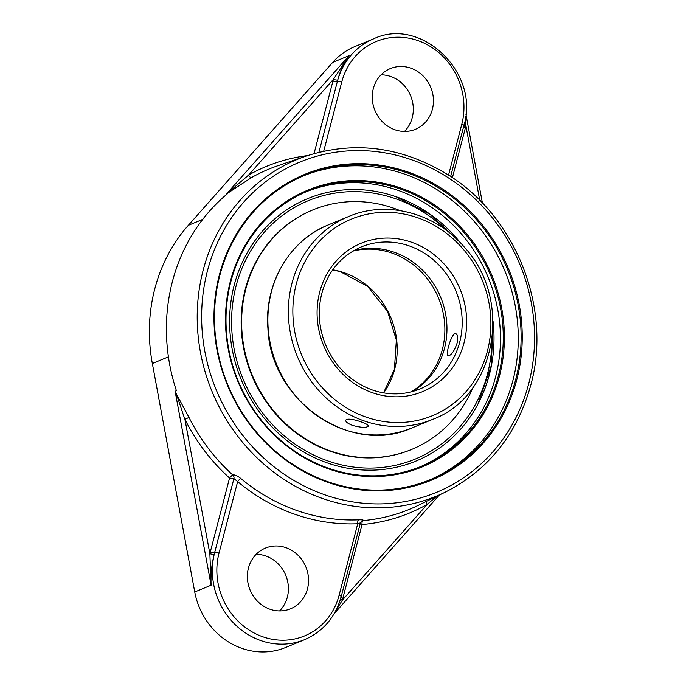 <?xml version="1.0" encoding="UTF-8"?>
<svg xmlns="http://www.w3.org/2000/svg" width="686" height="686" viewBox="0 0 686 686"><rect width="100%" height="100%" fill="white"/><g stroke="black" fill="none" stroke-linecap="round" stroke-linejoin="round"><path stroke-width="1.03" d="M407.964 173.138A164.623 151.314 -112.5 0 1 520.64 324.264A164.623 151.314 -112.5 0 1 430.662 479.531A164.623 151.314 -112.5 0 1 327.608 481.632A164.623 151.314 -112.5 0 1 214.932 330.506A164.623 151.314 -112.5 0 1 304.91 175.239A164.623 151.314 -112.5 0 1 407.964 173.138M327.711 482.318A165.489 152.103 67.5 0 0 517.115 294.92A165.489 152.103 67.5 0 0 259.48 204.531A165.489 152.103 67.5 0 0 327.711 482.318M429.239 480.106A164.623 151.314 67.5 0 0 517.741 324.615A164.623 151.314 67.5 0 0 405.134 174.304A164.623 151.314 67.5 0 0 303.504 175.83M230.839 281.74A148.862 136.823 -112.5 0 1 307.782 191.102A148.862 136.823 -112.5 0 1 454.664 222.65A148.862 136.823 -112.5 0 1 498.439 375.636A148.862 136.823 -112.5 0 1 421.496 466.266A148.862 136.823 -112.5 0 1 274.614 434.727A148.862 136.823 -112.5 0 1 230.839 281.74M499.537 375.774A149.728 137.62 67.5 0 0 329.314 183.454A149.728 137.62 67.5 0 0 266.014 426.443A149.728 137.62 67.5 0 0 499.537 375.774M420.072 466.84A148.862 136.823 67.5 0 0 495.609 376.803A148.862 136.823 67.5 0 0 452.426 224.391A148.862 136.823 67.5 0 0 306.376 191.703M251.436 177.631A3.456 1.355 60.4 0 1 248.564 175.101L226.852 193.735L251.436 177.631A184.045 169.159 -112.5 0 1 277.907 165.712L306.29 156.014A182.167 167.435 67.5 0 0 203.133 270.31A182.167 167.435 67.5 0 0 260.448 461.061A182.167 167.435 67.5 0 0 445.205 492.179L445.205 492.179C488.586 469.987 517.115 434.264 530.818 385.009C552.273 308.074 515.598 215.738 447.135 174.253C401.524 146.693 354.576 140.613 306.29 156.014M339.116 595.242A3.456 0.866 -165.4 0 1 341.199 596.631L360.442 522.783L361.848 520.88A3.456 3.156 -115.3 0 1 362.851 520.605C363.932 519.928 362.534 519.671 358.641 519.825A183.874 169.005 -112.5 0 1 240.769 478.468A3.456 0.677 129.9 0 0 237.648 481.615A187.329 172.186 67.5 0 0 357.732 523.752L339.116 595.242A66.808 61.406 -112.5 0 1 262.764 636.762A66.808 61.406 -112.5 0 1 219.023 553.105L237.648 481.615L233.917 478.596A3.456 0.866 14.6 0 1 229.553 478.031A3.456 0.626 132 0 1 232.777 474.969A3.456 3.156 -115.3 0 1 233.917 478.596L214.658 552.53A70.264 64.578 67.5 0 0 214.246 554.185A3.456 0.84 13.2 0 1 209.865 553.696L211.108 585.209C210.619 574.722 211.665 564.381 214.246 554.185A70.264 64.578 67.5 0 0 235.941 625.34A70.264 64.578 67.5 0 0 304.644 639.626L285.762 647.43A70.264 64.578 67.5 0 1 194.747 591.975L152.343 363.511A165.566 152.172 67.5 0 1 188.333 225.334L332.693 62.392A70.264 64.578 67.5 0 1 354.765 46.614L373.647 38.81A70.264 64.578 67.5 0 0 337.778 79.953C340.385 70.229 344.14 62.117 349.054 55.635L333.43 79.302A3.456 0.892 -164 0 0 337.778 79.953A70.264 64.578 67.5 0 0 337.332 81.591A3.456 0.866 14.6 0 1 332.959 81.025L314.059 153.578M463.916 124.775A3.456 0.84 -166.8 0 0 465.914 125.787L465.657 116.208M426.443 501.346A3.456 1.355 -119.6 0 0 427.215 504.382L436.69 496.338M445.205 492.179L418.254 505.342A184.045 169.159 -112.5 0 1 362.851 520.605A3.456 1.312 -94.9 0 0 362.071 524.524A3.456 0.866 14.6 0 1 360.227 523.59M335.84 610.66L342.34 600.181A3.456 0.892 16 0 1 340.488 599.161M210.293 551.964A73.719 67.76 67.5 0 0 209.865 553.696L184.928 419.369L188.976 417.397L175.213 391.792C178.334 398.437 181.627 410.4 184.928 419.369A187.501 172.34 67.5 0 0 229.553 478.031L210.293 551.964A3.456 0.866 -165.4 0 0 214.658 552.53A3.456 0.866 14.6 0 1 219.023 553.105M226.852 193.735L227.581 193.641A184.131 169.236 67.5 0 0 172.392 281.672A184.131 169.236 67.5 0 0 176.319 390.445L175.384 391.329M240.769 478.468C237.442 475.775 234.775 474.609 232.777 474.969A184.045 169.159 -112.5 0 1 188.976 417.397M360.227 522.912L357.732 523.752A3.456 1.295 87.6 0 1 358.641 519.825M269.941 609.228A32.851 30.193 -112.5 0 1 247.457 579.07A32.851 30.193 -112.5 0 1 265.413 548.088A32.851 30.193 -112.5 0 1 285.976 547.668A32.851 30.193 -112.5 0 1 308.451 577.826A32.851 30.193 -112.5 0 1 290.504 608.808A32.851 30.193 -112.5 0 1 269.941 609.228M394.836 129.731A32.851 30.193 -112.5 0 1 372.352 99.573A32.851 30.193 -112.5 0 1 390.308 68.591A32.851 30.193 -112.5 0 1 410.871 68.171A32.851 30.193 -112.5 0 1 433.355 98.33A32.851 30.193 -112.5 0 1 415.399 129.311A32.851 30.193 -112.5 0 1 394.836 129.731M460.675 243.101A141.951 130.469 67.5 0 0 396.448 196.856A141.951 130.469 67.5 0 0 394.879 196.316A141.951 130.469 67.5 0 0 236.576 277.058A141.951 130.469 67.5 0 0 310.381 455.658A141.951 130.469 67.5 0 0 479.505 401.096A141.951 130.469 67.5 0 0 489.392 374.625A141.951 130.469 67.5 0 0 493.08 321.511M279.588 610.926A32.851 30.193 67.5 0 0 265.834 555.994A32.851 30.193 67.5 0 0 256.187 554.297M404.483 131.429A32.851 30.193 67.5 0 0 390.728 76.498A32.851 30.193 67.5 0 0 381.082 74.8M399.921 210.568A129.543 119.072 67.5 0 0 312.807 209.933L312.327 210.13A129.543 119.072 67.5 0 0 245.365 289.003A129.543 119.072 67.5 0 0 283.464 422.139A129.543 119.072 67.5 0 0 411.283 449.579L411.763 449.381A129.543 119.072 67.5 0 0 473.014 387.444M312.807 209.933A129.543 119.072 67.5 0 0 245.845 288.806A129.543 119.072 67.5 0 0 283.944 421.941A129.543 119.072 67.5 0 0 411.763 449.381M412.175 391.629A76.849 70.632 67.5 0 0 446.294 318.338A76.849 70.632 67.5 0 0 394.15 252.234A76.849 70.632 67.5 0 0 353.873 250.553M457.039 343.283C454.775 349.963 452.134 354.122 449.098 355.751L448.13 355.845C444.991 355.485 451.885 331.51 455.898 333.722C457.785 334.751 458.162 337.941 457.039 343.283M346.516 419.395C349.68 418.734 354.568 419.575 361.17 421.916C365.964 423.571 368.373 424.968 368.382 426.1C366.487 427.927 361.23 427.712 352.63 425.44C347.879 423.596 345.564 421.847 345.693 420.192L346.516 419.395M458.728 241.103L430.002 214.358L395.839 196.668A142.491 130.966 67.5 0 0 391.595 195.253M477.928 404.165A142.491 130.966 67.5 0 0 489.127 375.105M528.735 383.611A178.712 164.263 -112.5 0 1 250.013 444.091A178.712 164.263 -112.5 0 1 325.558 154.058A178.712 164.263 -112.5 0 1 528.735 383.611M307.482 155.611A187.501 172.34 67.5 0 0 248.564 175.101L333.43 79.302A73.719 67.76 67.5 0 0 332.959 81.025M323.723 151.169L341.697 82.166A3.456 0.866 -165.4 0 0 337.332 81.591L318.913 152.283M332.693 62.392L349.054 55.635L226.843 193.572M452.408 177.708L465.485 127.519A3.456 0.866 14.6 0 1 463.642 126.584M465.485 127.519A73.719 67.76 67.5 0 0 465.914 125.787L479.754 200.381M362.071 524.524A187.501 172.34 67.5 0 0 427.215 504.382L342.34 600.181A73.719 67.76 67.5 0 0 342.811 598.458L362.071 524.524M340.822 597.377A3.456 0.866 -165.4 0 0 342.811 598.458M194.747 591.975L211.108 585.209L175.213 391.792M152.343 363.511L168.422 356.866M341.697 82.166A66.808 61.406 -112.5 0 1 418.048 40.637A66.808 61.406 -112.5 0 1 461.789 124.295L448.541 175.153M461.789 124.295A3.456 0.866 14.6 0 1 463.873 125.692L450.633 176.516M188.333 225.334L202.704 219.391M361.273 246.926A76.849 70.632 -112.5 0 1 455.898 290.975A76.849 70.632 -112.5 0 1 419.969 388.971C404.508 395.179 388.568 395.496 372.164 389.931C350.64 381.879 335.085 366.753 325.49 344.552C318.733 327.591 317.507 310.552 321.803 293.445C328.097 271.21 341.259 255.707 361.273 246.926M372.284 392.675A80.305 73.814 67.5 0 0 464.19 301.737A80.305 73.814 67.5 0 0 339.167 257.876A80.305 73.814 67.5 0 0 372.284 392.675M365.93 417.054A106.33 97.729 -112.5 0 1 296.309 283.901A106.33 97.729 -112.5 0 1 417.834 217.805A106.33 97.729 -112.5 0 1 487.446 350.958A106.33 97.729 -112.5 0 1 365.93 417.054M412.046 427.884A109.786 100.911 -112.5 0 1 343.317 429.29A109.786 100.911 -112.5 0 1 268.183 328.5A109.786 100.911 -112.5 0 1 328.191 224.957C289.363 240.332 264.11 283.867 267.926 328.491C270.464 400.735 350.7 456.293 412.046 427.884L432.549 419.412C496.055 396.234 513.66 300.245 464.456 247.277C435.661 212.977 387.041 199.969 348.694 216.484A109.786 100.911 67.5 0 0 288.686 320.028A109.786 100.911 67.5 0 0 363.829 420.818A109.786 100.911 67.5 0 0 432.549 419.412M383.637 392.906A76.849 70.632 67.5 0 0 394.716 369.042A76.849 70.632 67.5 0 0 332.753 269.787M352.887 251.127A76.849 70.632 -112.5 0 1 423.296 273.997A76.849 70.632 -112.5 0 1 442.376 349.346A76.849 70.632 -112.5 0 1 411.068 391.912M492.025 339.853A139.824 128.522 -112.5 0 1 487.489 373.956A139.824 128.522 -112.5 0 1 327.676 460.872A139.824 128.522 -112.5 0 1 236.13 285.762A139.824 128.522 -112.5 0 1 395.933 198.846A139.824 128.522 -112.5 0 1 446.989 230.856M465.888 113.996L482.43 203.116M439.28 495.069L334.125 613.773M341.199 596.631C335.437 617.1 323.252 631.437 304.644 639.626M463.873 125.692C480.389 73.256 421.315 16.061 373.647 38.81M348.694 216.484L328.191 224.957M383.525 392.889L394.407 369.317L396.354 340.059L387.59 311.495L367.567 286.345L340.145 271.596L332.693 269.881M395.839 196.668L390.814 195.021M477.936 404.131L491.236 365.767L493.105 324.307"/></g></svg>
